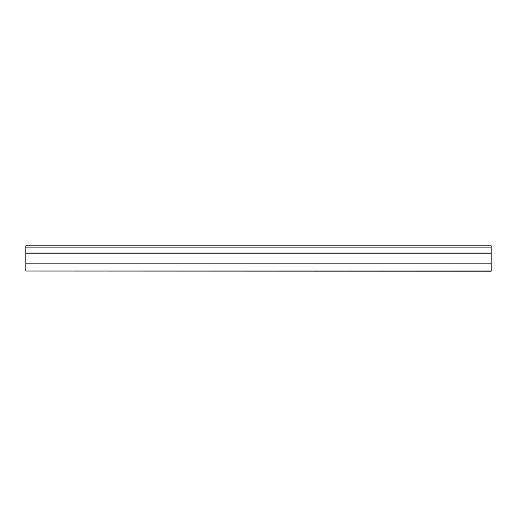 <?xml version="1.0" encoding="UTF-8"?>
<svg xmlns="http://www.w3.org/2000/svg" width="517" height="517" viewBox="0 0 517 517"><rect width="100%" height="100%" fill="white"/><g stroke="black" fill="none" stroke-linecap="round" stroke-linejoin="round"><path stroke-width="0.78" d="M25.85 271.018L491.15 271.205L491.15 263.056L25.85 263.101L25.85 271.018L491.15 271.018M25.85 263.056L25.85 253.188L491.15 253.207L491.15 245.795L25.85 245.795L25.85 253.207L491.15 253.207L491.15 263.056L25.85 263.056M25.85 263.172L491.15 263.172M491.15 253.059L25.85 253.059M25.85 247.1L491.15 247.1"/></g></svg>
